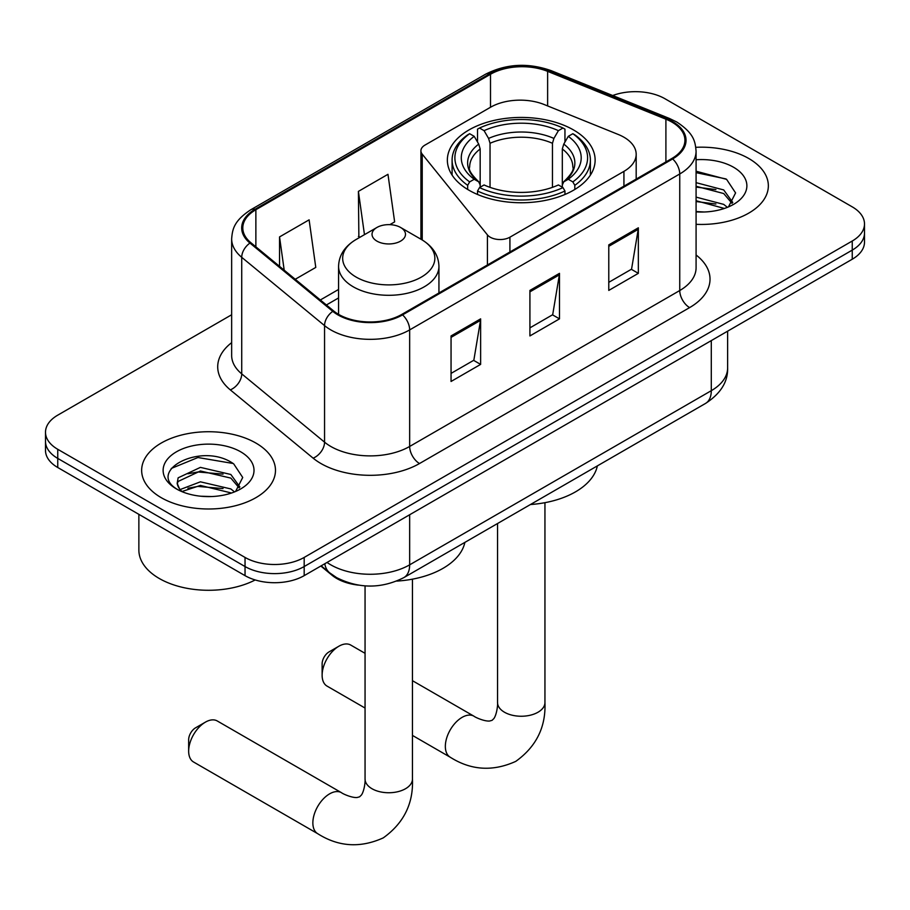 <?xml version="1.0" encoding="UTF-8"?>
<svg xmlns="http://www.w3.org/2000/svg" width="910" height="910" viewBox="0 0 910 910"><rect width="100%" height="100%" fill="white"/><g stroke="black" fill="none" stroke-linecap="round" stroke-linejoin="round"><path stroke-width="1.36" d="M623.93 137.217A41.826 24.149 0 0 0 618.345 134.509L544.135 104.513A41.826 24.149 0 0 0 490.581 107.221L425.004 145.077A13.946 8.053 0 0 0 420.921 150.764A13.946 8.053 0 0 0 422.229 154.165L487.43 234.894A13.946 8.053 0 0 0 509.918 237.191L623.93 171.364A41.826 24.149 0 0 0 636.181 154.29A41.826 24.149 0 0 0 623.93 137.217M573.482 129.925A73.881 42.656 0 0 0 492.97 120.677A73.881 42.656 0 0 0 447.356 160.08A73.881 42.656 0 0 0 469.003 190.247A73.881 42.656 0 0 0 549.515 199.495A73.881 42.656 0 0 0 595.129 160.08A73.881 42.656 0 0 0 573.482 129.925M358.495 585.13A41.826 24.149 180 0 1 332.048 575.256L320.843 566.031M231.652 314.758L57.751 415.153A41.826 24.149 0 0 0 45.5 432.227L45.5 450.439A41.826 24.149 0 0 0 57.751 467.512L245.04 575.643A41.826 24.149 0 0 0 304.179 575.643L852.249 259.225A41.826 24.149 0 0 0 864.5 242.151L864.5 233.04A41.826 24.149 0 0 1 852.249 250.113A41.826 24.149 0 0 0 864.5 233.04L864.5 223.94A41.826 24.149 0 0 0 852.249 206.866L664.96 98.735A41.826 24.149 0 0 0 612.692 95.527M45.5 432.227A41.826 24.149 0 0 0 57.751 449.301L245.04 557.432A41.826 24.149 0 0 0 304.179 557.432L304.179 566.543L852.249 250.113L304.179 566.543A41.826 24.149 0 0 1 245.04 566.543A41.826 24.149 0 0 0 304.179 566.543L304.179 575.643M57.751 449.301L57.751 458.412L245.04 566.543L57.751 458.412A41.826 24.149 0 0 1 45.5 441.339A41.826 24.149 0 0 0 57.751 458.412L57.751 467.512M748.748 158.488A66.919 38.63 0 0 0 695.809 147.318A66.919 38.63 0 0 1 748.748 158.488A66.919 38.63 0 0 1 768.347 185.811A66.919 38.63 0 0 0 748.748 158.488M255.881 443.045A66.919 38.63 0 0 0 182.956 434.673A66.919 38.63 0 0 0 141.653 470.368A66.919 38.63 0 0 0 161.252 497.679A66.919 38.63 0 0 0 234.177 506.051A66.919 38.63 0 0 0 275.48 470.368A66.919 38.63 0 0 0 255.881 443.045A66.919 38.63 0 0 0 182.956 434.673A66.919 38.63 0 0 0 141.653 470.368A66.919 38.63 0 0 0 161.252 497.679A66.919 38.63 0 0 0 234.177 506.051A66.919 38.63 0 0 0 275.48 470.368A66.919 38.63 0 0 0 255.881 443.045M671.864 122.065A44.613 25.753 180 0 1 684.923 140.276A44.613 25.753 180 0 1 671.864 158.488L401.765 314.428A44.613 25.753 180 0 1 333.686 310.981L250.864 242.697A44.613 25.753 180 0 1 242.799 227.932A44.613 25.753 180 0 1 255.869 209.721L490.501 74.256A44.613 25.753 180 0 1 547.627 71.367L665.904 119.176A44.613 25.753 180 0 1 671.864 122.065M672.649 121.61A45.727 26.401 0 0 0 666.541 118.653L548.275 70.843A45.727 26.401 0 0 0 489.716 73.801L255.073 209.266A45.727 26.401 0 0 0 249.954 243.072L332.776 311.357A45.727 26.401 0 0 0 402.561 314.883L672.649 158.943A45.727 26.401 0 0 0 672.649 121.61M451.053 335.938L451.053 381.472L480.628 364.398L480.628 318.864L451.053 335.938M451.053 373.396L473.837 360.235L480.514 320.377A11.148 6.438 -120 0 0 480.628 318.864M473.632 360.36L480.628 364.398M608.779 244.881L608.779 290.415L638.342 273.341L638.342 227.807L608.779 244.881M608.779 282.327L631.551 269.178L638.229 229.32A11.148 6.438 -120 0 0 638.342 227.807M631.347 269.303L638.342 273.341M529.916 290.415L529.916 335.938L559.491 318.864L559.491 273.341L529.916 290.415M529.916 327.862L552.688 314.712L559.366 274.854A11.148 6.438 -120 0 0 559.491 273.341M552.495 314.826L559.491 318.864M696.082 224.315A66.919 38.63 0 0 0 768.347 185.811A66.919 38.63 0 0 1 696.082 224.315M304.179 557.432L852.249 241.013A41.826 24.149 0 0 0 864.5 223.94M295.227 279.279L315.781 267.415L309.116 219.845L279.541 236.918L279.541 266.346M389.844 224.656L394.644 221.881L387.967 174.31L358.403 191.384L358.87 236.634M360.189 237.135L358.403 236.463M358.403 191.384L364.466 234.655M279.541 236.918L284.204 270.19M696.082 211.564L704.385 211.996M696.082 197.117L723.712 204.386L727.397 207.344M696.082 200.723L724.371 208.458M696.082 182.66L723.712 189.94L732.755 202.441M696.082 186.266L723.712 193.546L732.049 203.374M696.082 211.859A45.443 26.242 0 0 0 733.574 204.363A45.443 26.242 0 0 0 733.574 167.258A45.443 26.242 0 0 0 696.082 159.75M728.466 206.9L735.587 192.92L726.589 179.35L696.082 171.228M696.082 172.638L725.975 178.94M696.082 187.085L715.908 189.564M696.082 201.542L715.908 204.022M322.129 675.254L322.129 663.868A9.76 5.631 -60 0 1 329.022 651.913L338.884 646.225A23.694 13.684 120 0 0 322.129 675.254A23.694 13.684 120 0 0 327.031 686.094L365.058 708.048M467.672 189.462L467.672 185.321L469.651 181.898A66.362 38.311 0 0 1 469.651 133.713L474.212 136.341A59.946 34.603 0 0 0 474.212 179.27L478.717 181.829L480.173 185.014L480.173 187.21M480.173 185.014L480.173 148.978L478.717 144.11L474.212 136.341M477.522 142.051L477.522 129.152L479.513 128.026A66.362 38.311 0 0 1 562.971 128.026L558.41 130.653A59.946 34.603 0 0 0 484.075 130.653L488.579 138.422L490.035 143.279L490.035 187.358M552.45 187.358L552.45 143.279L553.906 138.422L558.41 130.653M530.462 504.527A76.668 44.272 0 0 0 597.358 465.897M477.522 191.009A69.149 39.915 0 0 0 564.951 191.009L562.971 187.596A66.362 38.311 0 0 1 479.513 187.596L477.522 191.009L477.522 194.467M564.951 194.467L564.951 191.009M469.651 133.713L467.672 134.839A69.149 39.915 0 0 0 452.099 160.08A69.149 39.915 0 0 0 467.672 185.321M562.971 128.026L564.951 129.152L564.951 142.051M479.513 187.596L484.075 184.957A59.946 34.603 0 0 0 558.41 184.957L562.971 187.596M474.212 179.27L469.651 181.898M484.075 130.653L479.513 128.026M478.717 144.11A53.622 30.963 0 0 0 478.717 181.829L478.967 181.989C471.357 174.629 468.252 169.624 469.662 166.996A51.574 29.78 0 0 1 480.173 148.978M574.813 185.321A69.149 39.915 0 0 0 590.385 160.08A69.149 39.915 0 0 0 574.813 134.839L572.834 133.713A66.362 38.311 0 0 1 572.834 181.898L574.813 185.321L574.813 189.462M572.834 181.898L568.272 179.27A59.946 34.603 0 0 0 568.272 136.341L572.834 133.713M568.272 136.341L563.768 144.11L562.312 148.978L562.312 185.014L563.768 181.829L568.272 179.27M562.312 148.978A51.574 29.78 0 0 1 572.822 166.996C574.221 169.647 571.116 174.64 563.506 181.989L563.768 181.829A53.622 30.963 0 0 0 563.768 144.11M562.312 187.21L562.312 185.014M365.058 653.323L350.725 645.053A23.694 13.684 120 0 0 338.884 646.225L329.022 651.913M188.654 751.171L188.654 739.784A9.76 5.631 -60 0 1 195.559 727.829L205.41 722.142A23.694 13.684 120 0 0 188.654 751.171A23.694 13.684 120 0 0 193.568 762.011L317.761 833.719A23.694 13.684 -60 0 1 314.132 814.734A23.694 13.684 -60 0 1 329.613 793.85A23.694 13.684 -60 0 1 341.466 792.678C342.786 793.85 351.874 797.968 357.095 797.513L359.587 796.819L361.441 795.01C364.444 790.71 365.422 780.78 365.058 779.051A23.694 13.684 180 0 0 371.997 788.731A23.694 13.684 180 0 0 405.519 788.731A23.694 13.684 180 0 0 412.457 779.051C413.47 803.576 403.744 823.186 383.281 837.871C360.349 848.245 338.509 846.869 317.761 833.719M376.933 241.127A16.733 9.657 0 0 0 400.582 241.127A16.733 9.657 0 0 0 400.582 227.466L421.353 239.455A46.103 26.617 0 0 1 421.353 277.095A46.103 26.617 0 0 1 356.163 277.095A46.103 26.617 0 0 1 356.163 239.455C344.81 246.2 338.941 255.153 338.577 266.323A50.186 28.972 0 0 0 353.273 286.809A50.186 28.972 0 0 0 407.964 293.1A50.186 28.972 0 0 0 438.938 266.323C438.575 255.153 432.716 246.2 421.353 239.455L400.582 227.466A16.733 9.657 0 0 0 376.933 227.466A16.733 9.657 0 0 0 376.933 241.127M396.703 581.092A76.668 44.272 0 0 0 464.873 542.383M341.466 792.678L217.262 720.97A23.694 13.684 120 0 0 205.41 722.142L195.559 727.829M138.866 514.343L138.866 550.038A69.706 40.245 0 0 0 159.284 578.498A69.706 40.245 0 0 0 255.187 579.954M201.008 496.234L211.518 496.541M180.123 489.569L200.416 481.822L230.844 488.943L234.53 491.9M181.989 491.514L200.416 485.439L231.504 493.015M180.442 490.968L177.177 483.335A31.509 18.189 0 0 0 182.273 491.764M177.177 483.335L178.132 477.83L200.416 467.376L230.844 474.485L239.887 486.986M177.257 483.779L178.132 481.435L200.416 470.982L230.844 478.103L239.182 487.931M235.599 491.457L242.72 477.477L233.722 463.907C201.838 440.986 145.168 471.187 177.894 489.705L178.053 489.808M240.706 451.815A45.443 26.242 0 0 0 176.426 451.815A45.443 26.242 0 0 0 176.426 488.92A45.443 26.242 0 0 0 240.706 488.92A45.443 26.242 0 0 0 240.706 451.815M171.251 468.457L197.936 457.514L233.108 463.486M187.915 473.78L197.936 471.971L223.041 474.121M187.915 488.238L197.936 486.418L223.041 488.579M332.048 574.665L332.048 575.256M422.229 154.165L422.229 239.967M487.43 234.894L487.43 264.969M509.918 237.191L509.918 251.99M623.93 171.364L623.93 186.163M327.054 562.448A55.76 32.191 0 0 0 330.796 564.837A55.76 32.191 0 0 0 409.659 564.837L711.29 390.686A55.76 32.191 0 0 0 727.625 367.924C728.034 381.756 720.663 393.598 705.512 403.448L403.881 577.6A27.88 16.096 60 0 0 409.659 564.837L409.659 514.753M711.29 340.602L711.29 390.686A27.88 16.096 60 0 1 705.512 403.448M324.79 563.745A27.88 18.644 129.5 0 0 329.647 572.811L321.185 565.838M852.249 259.225L852.249 241.013M245.04 575.643L245.04 557.432M696.082 254.993A69.706 40.245 180 0 1 689.609 307.603L419.51 463.531A13.946 8.053 60 0 1 409.659 446.457L679.747 290.529A55.76 32.191 0 0 0 696.082 267.756L696.082 151.208A55.76 32.191 180 0 1 679.747 173.969A13.946 8.053 -120 0 0 672.649 158.943M419.51 463.531A69.706 40.245 180 0 1 320.946 463.531A69.706 40.245 180 0 1 313.131 458.162L230.31 389.878A69.706 40.245 180 0 1 231.652 342.649M330.796 446.457A55.76 32.191 0 0 0 409.659 446.457L409.659 329.909A55.76 32.191 180 0 1 324.551 325.609L241.73 257.325A55.76 32.191 180 0 1 231.652 238.852L231.652 355.412A55.76 32.191 0 0 0 241.73 373.873L324.551 442.158A55.76 32.191 0 0 0 330.796 446.457M696.082 151.208C695.183 141.619 694.296 133.656 676.858 122.054L669.533 118.505A13.946 6.529 112 0 0 666.541 118.653M669.533 118.505L551.255 70.684C528.164 62.517 506.244 63.7 485.508 74.245A13.946 8.053 60 0 1 489.716 73.801M255.073 209.266A13.946 8.053 -120 0 0 250.864 209.71C233.961 220.8 232.425 229.138 231.652 238.852M249.954 243.072A13.946 9.327 129.5 0 0 241.73 257.325L241.73 373.873A13.946 9.327 -50.5 0 1 230.31 389.878M551.255 70.684A13.946 6.529 112 0 0 548.275 70.843M332.776 311.357A13.946 9.327 129.5 0 0 324.551 325.609L324.551 442.158A13.946 9.327 -50.5 0 1 313.131 458.162M402.561 314.883A13.946 8.053 60 0 1 409.659 329.909L679.747 173.969L679.747 290.529A13.946 8.053 60 0 0 689.609 307.603M255.869 209.721L255.869 246.826M665.904 119.176L665.904 161.923M547.627 71.367L547.627 105.924M490.501 74.256L490.501 107.266M338.577 289.448L320.331 299.982M529.916 291.848L559.366 274.854M608.779 246.326L638.229 229.32M451.053 337.382L480.514 320.377M544.942 502.673L544.942 702.565A23.694 13.684 180 0 1 538.003 712.234A23.694 13.684 180 0 1 504.481 712.234A23.694 13.684 180 0 1 497.542 702.565C497.906 704.294 496.928 714.225 493.914 718.525L492.071 720.333L489.58 721.027C484.359 721.482 475.27 717.364 473.951 716.193L412.457 680.691M544.942 702.565C545.954 727.09 536.229 746.701 515.765 761.374C492.833 771.76 470.993 770.372 450.245 757.234A23.694 13.684 -60 0 1 446.617 738.249A23.694 13.684 -60 0 1 462.098 717.364A23.694 13.684 -60 0 1 473.951 716.193M552.45 143.279A51.574 29.78 0 0 0 490.035 143.279M553.906 138.422A53.622 30.963 0 0 0 488.579 138.422M420.921 150.764L420.921 239.205M636.181 154.29L636.181 179.088M403.881 577.6C381.449 588.872 359.006 588.872 336.575 577.6L329.647 572.811M727.625 367.924L727.625 331.172M485.508 74.245L250.864 209.71M338.577 297.934L326.394 304.975M450.245 757.234L412.457 735.416M452.099 175.118L452.099 160.08M590.385 175.118L590.385 160.08M497.542 523.523L497.542 702.565M412.457 579.158L412.457 779.051M438.938 292.963L438.938 266.323M338.577 314.36L338.577 266.323M376.933 227.466L356.163 239.455M365.058 585.869L365.058 779.051"/></g></svg>
